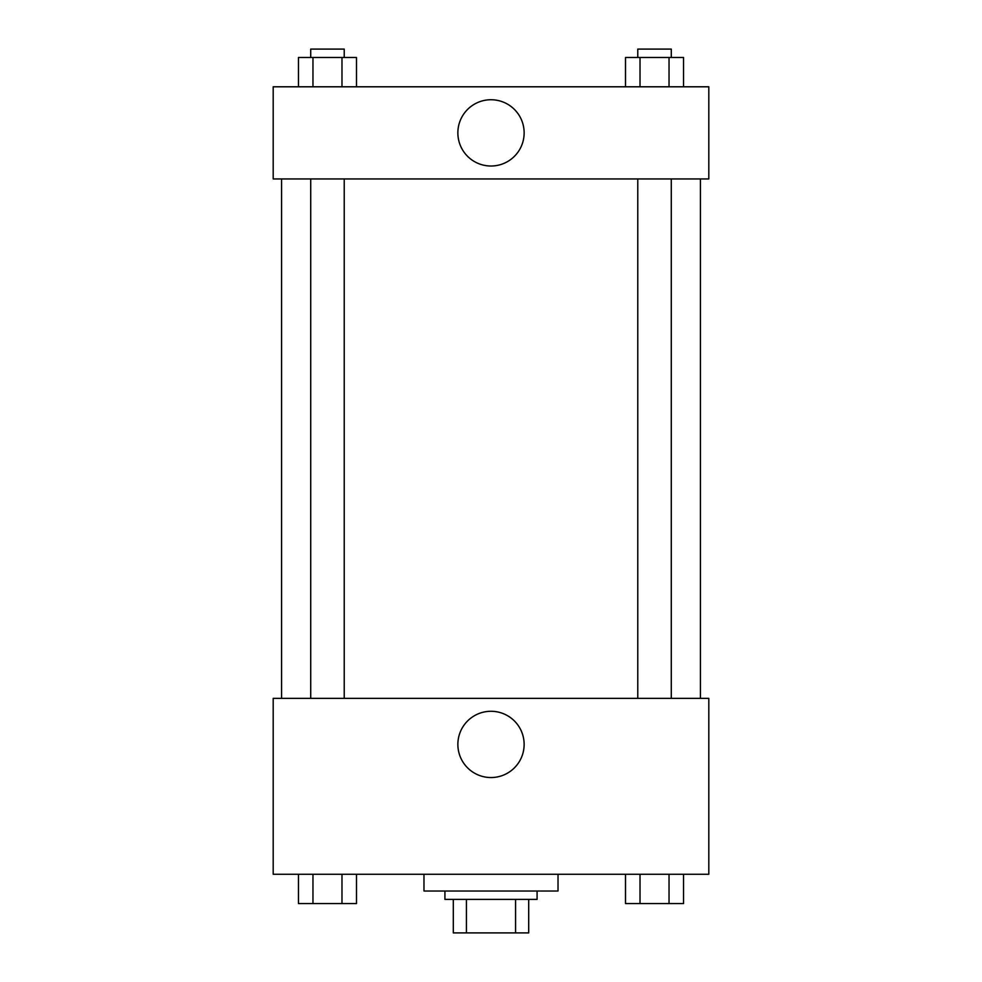 <?xml version="1.0" encoding="UTF-8"?>
<svg xmlns="http://www.w3.org/2000/svg" width="982" height="982" viewBox="0 0 982 982"><rect width="100%" height="100%" fill="white"/><g stroke="black" fill="none" stroke-linecap="round" stroke-linejoin="round"><path stroke-width="1.47" d="M515.575 899.389L515.575 932.9L453.303 932.9L453.303 899.389M515.575 932.9L528.697 932.9L528.697 899.389L528.697 932.9M537.08 891.018L537.08 899.389L444.92 899.389L444.92 891.018M466.425 899.389L466.425 932.9M423.978 874.262L423.978 891.018L558.022 891.018L558.022 874.262M708.808 874.262L273.192 874.262L273.192 698.337L708.808 698.337L708.808 874.262M491 777.548A33.142 33.142 0 0 1 462.301 727.846A33.142 33.142 0 0 1 519.699 727.846A33.142 33.142 0 0 1 491 777.548M700.436 178.945L700.436 698.337M637.772 698.337L637.772 178.945M344.228 178.945L344.228 698.337M708.808 178.945L273.192 178.945L273.192 86.797L708.808 86.797L708.808 178.945M524.143 132.877A33.142 33.142 0 0 1 474.429 161.576A33.142 33.142 0 0 1 474.429 104.178A33.142 33.142 0 0 1 524.143 132.877M683.546 86.797L683.546 57.472L625.509 57.472L625.509 86.797M669.037 57.472L669.037 86.797M640.019 57.472L640.019 86.797M637.772 57.472L637.772 49.1L671.283 49.1L671.283 57.472M356.491 86.797L356.491 57.472L298.454 57.472L298.454 86.797M341.982 57.472L341.982 86.797M312.963 57.472L312.963 86.797M310.717 57.472L310.717 49.1L344.228 49.1L344.228 57.472M683.546 874.262L683.546 903.575L625.509 903.575L625.509 874.262M669.037 874.262L669.037 903.575M640.019 874.262L640.019 903.575M671.283 903.575L637.772 903.575M356.491 874.262L356.491 903.575L298.454 903.575L298.454 874.262M341.982 874.262L341.982 903.575M312.963 874.262L312.963 903.575M344.228 903.575L310.717 903.575M281.564 178.945L281.564 698.337M671.283 698.337L671.283 178.945M310.717 178.945L310.717 698.337"/></g></svg>
